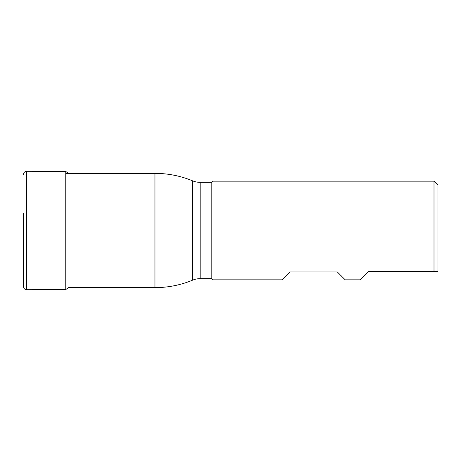 <?xml version="1.0" encoding="UTF-8"?>
<svg xmlns="http://www.w3.org/2000/svg" width="461" height="461" viewBox="0 0 461 461"><rect width="100%" height="100%" fill="white"/><g stroke="black" fill="none" stroke-linecap="round" stroke-linejoin="round"><path stroke-width="0.69" d="M282.046 279.839L289.94 271.944L282.046 279.839L212.976 279.839L212.976 181.161L211.789 182.349L200.189 182.349A19.737 19.737 0 0 1 192.646 180.85A98.671 98.671 0 0 0 154.954 173.371L65.785 173.371M211.789 182.349L211.789 278.651L200.189 278.651A19.737 19.737 0 0 0 192.646 280.15A98.671 98.671 0 0 1 154.954 287.629L68.597 287.629L65.785 289.502L26.629 289.704C24.767 289.543 23.742 288.528 23.563 286.667L23.563 213.524M212.976 279.839L211.789 278.651M289.94 271.944L337.302 271.944L345.197 279.839L337.302 271.944M360.335 279.839L368.881 271.293L360.335 279.839L345.197 279.839M368.881 271.293L434.003 271.293L434.003 181.161L212.976 181.161M437.95 271.293L434.003 271.293L437.95 271.293L437.95 185.109L434.003 181.161M68.597 173.371L65.785 171.498L26.629 171.296C24.767 171.457 23.742 172.472 23.563 174.333M23.563 286.667L23.563 247.476M23.563 230.5L23.05 230.5M154.954 287.629L154.954 173.371M192.646 280.15L192.646 180.85M200.189 278.651L200.189 182.349M26.629 289.704L26.629 171.296M65.785 289.502L65.785 171.498"/></g></svg>
